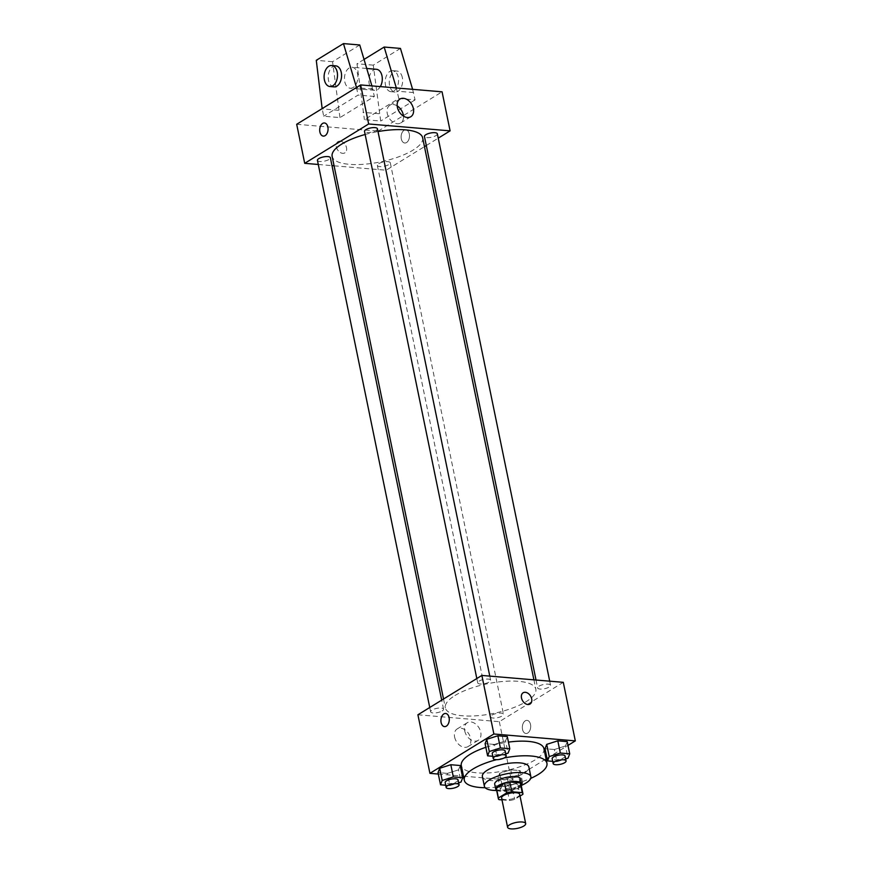 <?xml version="1.0" encoding="UTF-8"?>
<svg xmlns="http://www.w3.org/2000/svg" width="872" height="872" viewBox="0 0 872 872"><rect width="100%" height="100%" fill="white"/><g stroke="black" fill="none" stroke-linecap="round" stroke-linejoin="round"><path stroke-width="0.65" stroke-dasharray="4.36 3.27" d="M519.668 794.305A9.232 3.019 -11.6 0 1 511.243 799.123A9.232 3.019 -11.6 0 1 501.596 798.011M501.978 799.897L509.455 800.529A12.524 4.109 -11.6 0 0 514.676 799.373L520.028 796.071M520.9 783.874A12.524 4.109 -11.6 0 1 520.867 784.56L522.873 794.327M496.353 788.92A12.524 4.109 -11.6 0 0 497.007 789.89L507.45 790.773A12.524 4.109 -11.6 0 0 512.671 789.607L520.867 784.56M496.626 790.228A13.178 4.316 168.4 0 0 509.499 790.632A13.178 4.316 168.4 0 0 521.173 785.192M520.54 778.87A13.178 4.316 -11.6 0 1 508.496 785.748A13.178 4.316 -11.6 0 1 494.707 784.168M507.46 790.784A6.595 2.158 -11.6 0 1 514.458 788.757A6.595 2.158 -11.6 0 1 519.004 789.89A6.595 2.158 -11.6 0 1 512.987 793.324A6.595 2.158 -11.6 0 1 506.098 792.539A6.595 2.158 -11.6 0 1 507.46 790.784L509.455 800.529M497.007 789.89L499.013 799.646M512.671 789.607L514.676 799.373M496.68 790.501A23.729 7.772 168.4 0 0 521.227 785.465M482.38 776.527A23.729 7.772 168.4 0 0 507.188 779.372A23.729 7.772 168.4 0 0 528.868 766.989M504.18 757.953A42.183 13.821 168.4 0 0 496.539 759.676M485.181 787.732A42.183 13.821 168.4 0 0 530.71 778.38M543.943 748.634A42.183 13.821 -11.6 0 1 505.4 770.652A42.183 13.821 -11.6 0 1 461.299 765.594M485.846 747.304A42.183 13.821 -11.6 0 1 508.42 742.116M552.706 761.343L556.925 761.703L554.418 749.506L545.022 748.71L554.418 749.506L565.525 745.963L567.214 741.636L565.525 745.963L568.021 758.171M518.448 774.925L520.137 770.597L510.741 769.802L499.645 773.333L497.945 777.671L507.351 778.467L518.448 774.925L520.137 770.597L510.741 769.802L499.645 773.333L497.945 777.671L507.351 778.467L518.448 774.925L520.955 787.122L521.358 786.097M463.468 776.178L511.352 780.233L546.046 758.891M546.995 758.313L567.988 745.397M438.322 774.053L462.378 776.091M492.778 756.275L496.996 756.634L494.489 744.437L485.094 743.642L494.489 744.437L505.586 740.895L507.286 736.568L505.586 740.895L508.093 753.092M445.712 785.236L449.93 785.596L447.423 773.388L438.017 772.592L447.423 773.388L458.519 769.856L460.209 765.518L458.519 769.856L461.026 782.053M454.933 695.54A46.194 15.14 -11.6 0 1 503.972 681.381A46.194 15.14 -11.6 0 1 535.844 689.262A46.194 15.14 -11.6 0 1 493.639 713.383A46.194 15.14 -11.6 0 1 445.352 707.846A46.194 15.14 -11.6 0 1 454.933 695.54M417.906 714.778L499.329 721.667L563.29 682.329M491.939 715.138A6.595 2.158 -11.6 0 1 498.937 713.122A6.595 2.158 -11.6 0 1 503.482 714.244A6.595 2.158 -11.6 0 1 497.454 717.689A6.595 2.158 -11.6 0 1 490.565 716.893A6.595 2.158 -11.6 0 1 491.939 715.138M539.005 686.177A6.595 2.158 -11.6 0 1 546.003 684.16A6.595 2.158 -11.6 0 1 550.548 685.283A6.595 2.158 -11.6 0 1 544.531 688.727A6.595 2.158 -11.6 0 1 537.643 687.932A6.595 2.158 -11.6 0 1 539.005 686.177M479.077 681.108A6.595 2.158 -11.6 0 1 486.075 679.092A6.595 2.158 -11.6 0 1 490.62 680.215A6.595 2.158 -11.6 0 1 484.603 683.659A6.595 2.158 -11.6 0 1 477.714 682.863A6.595 2.158 -11.6 0 1 479.077 681.108M442.18 710.931A6.595 2.158 168.4 0 0 443.554 709.176A6.595 2.158 168.4 0 0 436.665 708.38A6.595 2.158 168.4 0 0 430.637 711.825A6.595 2.158 168.4 0 0 435.183 712.947A6.595 2.158 168.4 0 0 442.18 710.931M499.329 721.667L511.352 780.233M454.617 737.069A10.366 7.281 58.4 0 0 468.057 746.574A10.366 7.281 58.4 0 0 468.82 733.93A10.366 7.281 58.4 0 0 457.19 728.916A10.366 7.281 58.4 0 0 454.617 737.069M527.767 733.025A6.595 4.164 -85.2 0 0 530.688 725.853A6.595 4.164 -85.2 0 0 527.08 720.359A6.595 4.164 -85.2 0 0 522.372 726.583A6.595 4.164 -85.2 0 0 525.969 733.494A6.595 4.164 -85.2 0 0 527.767 733.025A6.595 4.164 -85.2 0 0 530.688 725.853A6.595 4.164 -85.2 0 0 527.07 720.359A6.595 4.164 -85.2 0 0 522.361 726.583A6.595 4.164 -85.2 0 0 525.958 733.494A6.595 4.164 -85.2 0 0 527.767 733.025M445.657 713.47L445.647 713.47A6.595 4.164 94.8 0 1 449.254 720.392A6.595 4.164 94.8 0 1 444.546 726.605L444.535 726.605M464.722 730.856A10.366 7.281 58.4 0 0 478.161 740.361A10.366 7.281 58.4 0 0 478.935 727.717A10.366 7.281 58.4 0 0 467.294 722.703A10.366 7.281 58.4 0 0 464.722 730.856M530.034 704.02L530.034 704.02A6.595 4.633 -121.6 0 1 521.489 697.971A6.595 4.633 -121.6 0 1 523.124 692.793L523.124 692.782M365.15 134.484A46.194 15.14 -11.6 0 1 378.001 131.574M422.648 137.809A46.194 15.14 -11.6 0 1 380.443 161.92A46.194 15.14 -11.6 0 1 332.145 156.382M317.441 160.361A6.595 2.158 168.4 0 0 321.986 161.494A6.595 2.158 168.4 0 0 328.984 159.467A6.595 2.158 168.4 0 0 330.357 157.712M437.352 133.83A6.595 2.158 -11.6 0 1 431.335 137.264A6.595 2.158 -11.6 0 1 424.446 136.479M377.423 128.751A6.595 2.158 -11.6 0 1 371.407 132.195A6.595 2.158 -11.6 0 1 364.518 131.41M378.731 163.674A6.595 2.158 -11.6 0 1 385.729 161.658A6.595 2.158 -11.6 0 1 390.285 162.781A6.595 2.158 -11.6 0 1 384.258 166.225A6.595 2.158 -11.6 0 1 377.369 165.44A6.595 2.158 -11.6 0 1 378.731 163.674M318.28 164.47L331.981 165.636M334.085 165.811L386.133 170.214L424.457 146.638M426.299 145.504L438.245 138.157M397.163 105.894A10.366 7.281 58.4 0 0 389.828 105.283A10.366 7.281 58.4 0 0 387.255 113.436A10.366 7.281 58.4 0 0 400.695 122.952A10.366 7.281 58.4 0 0 403.464 116.129M401.305 138.888A6.595 4.164 -85.2 0 0 404.75 142.997A6.595 4.164 -85.2 0 0 409.459 136.784A6.595 4.164 -85.2 0 0 405.862 129.863A6.595 4.164 -85.2 0 0 401.305 138.888A6.595 4.164 94.8 0 1 405.862 129.863A6.595 4.164 94.8 0 1 409.459 136.784A6.595 4.164 94.8 0 1 404.75 142.997A6.595 4.164 94.8 0 1 401.305 138.888M296.687 124.282L378.121 131.171L386.133 170.214M378.121 131.171L442.071 91.822M340.156 141.144A6.595 4.633 58.4 0 0 337.955 141.635A6.595 4.633 58.4 0 0 337.475 149.668A6.595 4.633 58.4 0 0 344.865 152.862A6.595 4.633 58.4 0 0 346.064 146.224A6.595 4.633 58.4 0 0 340.156 141.144M340.167 141.144A6.595 4.633 -121.6 0 1 346.064 146.224A6.595 4.633 -121.6 0 1 344.865 152.862A6.595 4.633 -121.6 0 1 337.475 149.668A6.595 4.633 -121.6 0 1 337.965 141.635A6.595 4.633 -121.6 0 1 340.167 141.144M323.327 136.108L323.327 136.108A6.595 4.164 -85.2 0 0 327.883 127.083A6.595 4.164 -85.2 0 0 324.438 122.974L324.438 122.974M371.897 85.892L374.361 96.443L339.982 117.6L323.697 116.216L322.16 108.619M374.361 96.443L358.076 95.07L323.697 116.216M412.609 89.336L415.072 99.888L398.787 98.514L364.409 119.66L380.693 121.044L373.271 65.149L400.455 48.418M415.072 99.888L380.693 121.044M376.475 69.302A10.551 6.671 -85.2 0 0 368.943 79.243A10.551 6.671 -85.2 0 0 374.698 90.317A10.551 6.671 -85.2 0 0 377.587 89.565A10.551 6.671 -85.2 0 0 380.345 86.601M398.787 98.514L396.324 87.952M364.038 59.427L356.986 63.765L364.409 119.66M353.16 87.505A10.551 6.671 94.8 0 1 350.272 88.246A10.551 6.671 94.8 0 1 344.484 79.472A10.551 6.671 94.8 0 1 349.16 67.983A10.551 6.671 94.8 0 1 352.048 67.231A10.551 6.671 94.8 0 1 357.836 76.017A10.551 6.671 94.8 0 1 353.16 87.505M339.982 117.6L332.559 61.705L359.744 44.973M333.987 86.873A10.551 6.671 94.8 0 1 328.232 75.799A10.551 6.671 94.8 0 1 335.764 65.858M356.495 87.494L358.076 95.07M389.871 71.428A10.551 6.671 94.8 0 1 392.76 70.676A10.551 6.671 94.8 0 1 398.264 77.248A10.551 6.671 94.8 0 1 390.983 91.691A10.551 6.671 94.8 0 1 385.195 82.916A10.551 6.671 94.8 0 1 389.871 71.428M402.341 77.597A10.551 6.671 -85.2 0 0 396.836 71.024A10.551 6.671 -85.2 0 0 389.304 80.965A10.551 6.671 -85.2 0 0 395.049 92.04A10.551 6.671 -85.2 0 0 402.341 77.597M413.568 92.574L397.283 91.189M372.856 89.129L356.572 87.745M373.271 65.149L356.986 63.765M332.559 61.705L316.274 60.321M379.189 113.72L362.905 112.346M338.478 110.275L322.193 108.902M449.93 785.596L458.661 782.805M458.073 779.939A6.595 2.158 -11.6 0 1 452.056 783.372A6.595 2.158 -11.6 0 1 445.167 782.587M447.423 773.388L458.519 769.856M521.674 785.269L522.644 782.794L513.248 781.999L502.152 785.53L500.452 789.869L509.858 790.664L520.955 787.122M506.458 785.901A6.595 2.158 -11.6 0 1 513.455 783.884A6.595 2.158 -11.6 0 1 518.001 785.007A6.595 2.158 -11.6 0 1 511.984 788.452A6.595 2.158 -11.6 0 1 505.095 787.656A6.595 2.158 -11.6 0 1 506.458 785.901M520.137 770.597L522.644 782.794M510.741 769.802L513.248 781.999M499.645 773.333L502.152 785.53M497.945 777.671L500.452 789.869M507.351 778.467L509.858 790.664M496.996 756.634L505.738 753.844M505.15 750.977A6.595 2.158 -11.6 0 1 499.122 754.422A6.595 2.158 -11.6 0 1 492.233 753.626M494.489 744.437L505.586 740.895M556.925 761.703L565.666 758.923M565.078 756.046A6.595 2.158 -11.6 0 1 559.061 759.49A6.595 2.158 -11.6 0 1 552.161 758.695M554.418 749.506L565.525 745.963M467.294 722.703L457.19 728.916M478.161 740.361L468.057 746.574M443.532 699.017L445.352 707.846M533.904 679.844L535.844 689.262M443.554 709.176L441.701 700.14M430.637 711.825L429.754 707.497M536.018 680.018L537.643 687.932M549.709 681.174L550.548 685.283M476.821 678.536L477.714 682.863M489.781 676.105L490.62 680.215M377.369 165.44L490.565 716.893M390.285 162.781L503.482 714.244M399.932 99.07L389.828 105.283M410.799 116.728L400.695 122.952M366.72 68.474L352.048 67.231M374.698 90.317L350.272 88.246M396.836 71.024L392.76 70.676M395.049 92.04L390.983 91.691M505.095 787.656L506.098 792.539M518.001 785.007L519.004 789.89"/><path stroke-width="1.31" d="M509.521 824.836A9.232 3.019 -11.6 0 1 519.309 822.013A9.232 3.019 -11.6 0 1 525.685 823.582A9.232 3.019 -11.6 0 1 517.249 828.4A9.232 3.019 -11.6 0 1 507.602 827.288A9.232 3.019 -11.6 0 1 509.521 824.836M507.602 827.288L501.596 798.011A9.232 3.019 -11.6 0 1 503.504 795.558A9.232 3.019 -11.6 0 1 513.303 792.724A9.232 3.019 -11.6 0 1 519.668 794.305L525.685 823.582M504.583 783.187A12.524 4.109 -11.6 0 1 509.804 782.021L520.246 782.903L522.252 792.659L511.81 791.776A12.524 4.109 -11.6 0 0 506.588 792.942L504.583 783.187L496.386 788.234A12.524 4.109 -11.6 0 0 496.353 788.92L498.359 798.676A12.524 4.109 -11.6 0 0 499.013 799.646L501.978 799.897M520.028 796.071L522.873 794.327A12.524 4.109 -11.6 0 0 522.906 793.64A12.524 4.109 -11.6 0 0 522.252 792.659M506.588 792.942L498.392 797.989A12.524 4.109 -11.6 0 0 498.359 798.676M509.804 782.021L511.81 791.776M496.386 788.234L498.392 797.989M520.246 782.903A12.524 4.109 -11.6 0 1 520.9 783.874L522.906 793.64M521.173 785.192A13.178 4.316 168.4 0 0 521.543 783.743A13.178 4.316 168.4 0 0 516.616 781.476A13.178 4.316 168.4 0 0 502.577 783.612A13.178 4.316 168.4 0 0 495.71 789.051A13.178 4.316 168.4 0 0 496.626 790.228M495.71 789.051L494.707 784.168A13.178 4.316 -11.6 0 1 497.443 780.658A13.178 4.316 -11.6 0 1 515.625 776.603A13.178 4.316 -11.6 0 1 520.54 778.87L521.543 783.743M521.227 785.465A23.729 7.772 168.4 0 0 530.874 776.745A23.729 7.772 168.4 0 0 522.012 772.668A23.729 7.772 168.4 0 0 496.746 776.494A23.729 7.772 168.4 0 0 484.385 786.293A23.729 7.772 168.4 0 0 496.68 790.501M530.874 776.745L528.868 766.989A23.729 7.772 168.4 0 0 520.017 762.902A23.729 7.772 168.4 0 0 494.74 766.739A23.729 7.772 168.4 0 0 482.38 776.527L484.385 786.293M530.71 778.38A42.183 13.821 168.4 0 0 546.94 763.273A42.183 13.821 168.4 0 0 531.201 756.013A42.183 13.821 168.4 0 0 504.18 757.953M496.539 759.676A42.183 13.821 168.4 0 0 464.296 780.244A42.183 13.821 168.4 0 0 485.181 787.732M508.42 742.116A42.183 13.821 -11.6 0 1 528.203 741.374A42.183 13.821 -11.6 0 1 543.943 748.634L546.94 763.273M464.296 780.244L461.299 765.594A42.183 13.821 -11.6 0 1 470.052 754.356A42.183 13.821 -11.6 0 1 485.846 747.304M565.666 758.923L568.021 758.171L569.721 753.833L567.214 741.636L557.808 740.84L546.711 744.372L545.022 748.71L547.529 760.907L552.706 761.343M546.046 758.891L546.995 758.313M567.988 745.397L575.313 740.884L493.879 733.995L429.929 773.344L438.322 774.053M462.378 776.091L463.468 776.178M505.738 753.844L508.093 753.092L509.793 748.765L507.286 736.568L497.879 735.772L486.783 739.303L485.094 743.642L487.601 755.839L492.778 756.275M458.661 782.805L461.026 782.053L462.716 777.726L460.209 765.518L450.813 764.722L439.717 768.265L438.017 772.592L440.524 784.8L445.712 785.236M575.313 740.884L563.29 682.329L481.856 675.44L493.879 733.995M521.489 697.971A6.595 4.633 -121.6 0 1 523.124 692.782A6.595 4.633 -121.6 0 1 530.525 695.976A6.595 4.633 -121.6 0 1 530.034 704.02A6.595 4.633 -121.6 0 1 521.489 697.971M481.856 675.44L417.906 714.778L429.929 773.344M444.546 726.605A6.595 4.164 94.8 0 1 440.927 721.122A6.595 4.164 94.8 0 1 443.848 713.939A6.595 4.164 94.8 0 1 445.647 713.47A6.595 4.164 94.8 0 1 449.243 720.392A6.595 4.164 94.8 0 1 444.535 726.605A6.595 4.164 94.8 0 1 440.916 721.122A6.595 4.164 94.8 0 1 443.837 713.939A6.595 4.164 94.8 0 1 445.657 713.47M523.124 692.793A6.595 4.633 -121.6 0 1 530.525 695.976A6.595 4.633 -121.6 0 1 530.034 704.02M443.532 699.017L332.145 156.382A46.194 15.14 -11.6 0 1 341.737 144.076A46.194 15.14 -11.6 0 1 365.15 134.484M378.001 131.574A46.194 15.14 -11.6 0 1 422.648 137.809L533.904 679.844M441.701 700.14L330.357 157.712A6.595 2.158 168.4 0 0 323.458 156.927A6.595 2.158 168.4 0 0 317.441 160.361L429.754 707.497M536.018 680.018L424.446 136.479A6.595 2.158 -11.6 0 1 425.808 134.724A6.595 2.158 -11.6 0 1 432.806 132.697A6.595 2.158 -11.6 0 1 437.352 133.83L549.709 681.174M476.821 678.536L364.518 131.41A6.595 2.158 -11.6 0 1 365.88 129.656A6.595 2.158 -11.6 0 1 372.878 127.628A6.595 2.158 -11.6 0 1 377.423 128.751L489.781 676.105M438.245 138.157L450.094 130.865L368.66 123.977L304.71 163.326L318.28 164.47M331.981 165.636L334.085 165.811M424.457 146.638L426.299 145.504M397.36 107.223A10.366 7.281 -121.6 0 1 399.932 99.07A10.366 7.281 -121.6 0 1 411.573 104.084A10.366 7.281 -121.6 0 1 410.799 116.728A10.366 7.281 -121.6 0 1 397.36 107.223M368.66 123.977L360.648 84.933L442.071 91.822L450.094 130.865M403.464 116.129A10.366 7.281 58.4 0 0 397.163 105.894M360.648 84.933L296.687 124.282L304.71 163.326M327.883 127.083A6.595 4.164 94.8 0 1 323.327 136.108A6.595 4.164 94.8 0 1 319.73 129.187A6.595 4.164 94.8 0 1 324.438 122.974A6.595 4.164 94.8 0 1 327.883 127.083M324.438 122.974A6.595 4.164 -85.2 0 0 319.73 129.187A6.595 4.164 -85.2 0 0 323.327 136.108M380.345 86.601A10.551 6.671 -85.2 0 0 381.936 75.635A10.551 6.671 -85.2 0 0 376.475 69.302L366.72 68.474M396.324 87.952L384.171 47.044L364.038 59.427M322.16 108.619L316.274 60.321L343.459 43.6L359.744 44.973L371.897 85.892M331.687 65.509L335.764 65.858A10.551 6.671 94.8 0 1 341.268 72.431A10.551 6.671 94.8 0 1 333.987 86.873L329.91 86.524A10.551 6.671 94.8 0 1 324.155 75.461A10.551 6.671 94.8 0 1 331.687 65.509A10.551 6.671 94.8 0 1 337.202 72.082A10.551 6.671 94.8 0 1 329.91 86.524M343.459 43.6L356.495 87.494M384.171 47.044L400.455 48.418L412.609 89.336M462.716 777.726L453.32 776.93L442.213 780.462L440.524 784.8M446.17 787.471L445.167 782.587A6.595 2.158 -11.6 0 1 446.529 780.832A6.595 2.158 -11.6 0 1 453.527 778.805A6.595 2.158 -11.6 0 1 458.073 779.939L459.075 784.811A6.595 2.158 -11.6 0 1 453.058 788.255A6.595 2.158 -11.6 0 1 446.17 787.471A6.595 2.158 -11.6 0 1 447.532 785.705A6.595 2.158 -11.6 0 1 454.53 783.688A6.595 2.158 -11.6 0 1 459.075 784.811M460.209 765.518L450.813 764.722L453.32 776.93M450.813 764.722L439.717 768.265L442.213 780.462M439.717 768.265L438.017 772.592M521.358 786.097L521.674 785.269M509.793 748.765L500.386 747.969L489.29 751.511L487.601 755.839M493.236 758.509L492.233 753.626A6.595 2.158 -11.6 0 1 493.607 751.871A6.595 2.158 -11.6 0 1 500.604 749.855A6.595 2.158 -11.6 0 1 505.15 750.977L506.152 755.861A6.595 2.158 -11.6 0 1 500.125 759.294A6.595 2.158 -11.6 0 1 493.236 758.509A6.595 2.158 -11.6 0 1 494.609 756.754A6.595 2.158 -11.6 0 1 501.607 754.727A6.595 2.158 -11.6 0 1 506.152 755.861M507.286 736.568L497.879 735.772L500.386 747.969M497.879 735.772L486.783 739.303L489.29 751.511M486.783 739.303L485.094 743.642M569.721 753.833L560.314 753.037L549.218 756.58L547.529 760.907M553.164 763.578L552.161 758.695A6.595 2.158 -11.6 0 1 553.535 756.94A6.595 2.158 -11.6 0 1 560.533 754.923A6.595 2.158 -11.6 0 1 565.078 756.046L566.081 760.929A6.595 2.158 -11.6 0 1 560.053 764.373A6.595 2.158 -11.6 0 1 553.164 763.578A6.595 2.158 -11.6 0 1 554.538 761.823A6.595 2.158 -11.6 0 1 561.535 759.806A6.595 2.158 -11.6 0 1 566.081 760.929M567.214 741.636L557.808 740.84L560.314 753.037M557.808 740.84L546.711 744.372L549.218 756.58M546.711 744.372L545.022 748.71"/></g></svg>
